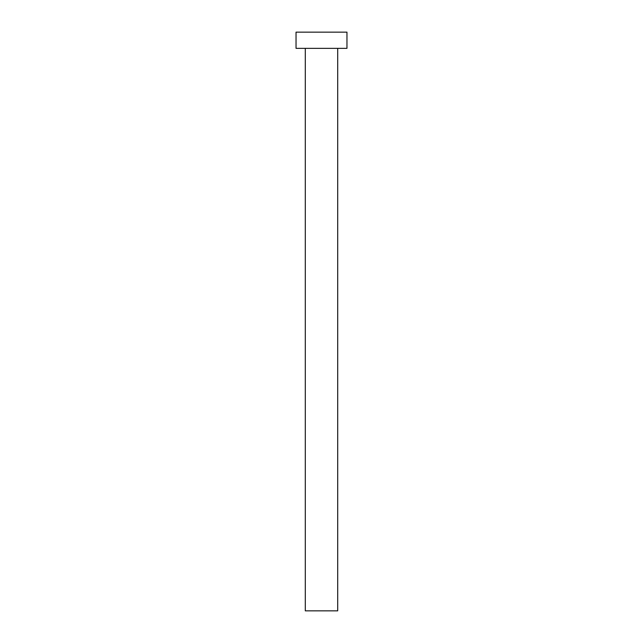 <?xml version="1.0" encoding="UTF-8"?>
<svg xmlns="http://www.w3.org/2000/svg" width="643" height="643" viewBox="0 0 643 643"><rect width="100%" height="100%" fill="white"/><g stroke="black" fill="none" stroke-linecap="round" stroke-linejoin="round"><path stroke-width="0.96" d="M305.296 48.354L305.296 610.85L337.704 610.85L337.704 48.354L337.704 610.85L305.296 610.85L305.296 48.354M296.037 32.15L296.037 48.354L346.963 48.354L346.963 32.15L296.037 32.15L296.037 48.354L346.963 48.354L346.963 32.15L296.037 32.15"/></g></svg>
